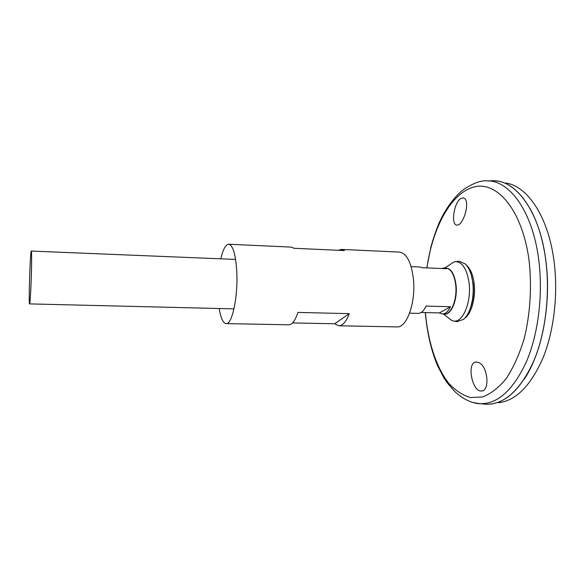 <?xml version="1.0" encoding="UTF-8"?>
<svg xmlns="http://www.w3.org/2000/svg" width="585" height="585" viewBox="0 0 585 585"><rect width="100%" height="100%" fill="white"/><g stroke="black" fill="none" stroke-linecap="round" stroke-linejoin="round"><path stroke-width="0.88" d="M220.816 258.826C223.024 249.334 225.656 244.471 228.713 244.23C233.049 245.312 235.748 254.672 236.801 272.332C238.051 297.195 232.033 324.77 226.117 323.593C223.082 323.154 220.772 318.13 219.192 308.514M338.218 250.292L341.377 249.415L399.423 252.084C406.604 253.246 411.262 262.153 413.398 278.811C416.023 302.233 406.78 328.083 396.974 326.905L338.883 325.779L334.678 323.776L292.558 322.935M341.377 249.415L344.463 250.577L294.014 248.274L291.345 247.111L228.713 244.23M226.117 323.593L288.8 324.807C292.193 324.726 295.228 320.595 297.904 312.427L349.296 313.648C346.261 321.662 342.795 325.706 338.883 325.779M349.296 313.648L334.678 323.776M464.38 198.337C470.537 202.022 462.954 226.673 456.717 225.02C450.911 224.903 453.733 203.419 460.395 198.776L463.174 197.825L464.38 198.337M479.122 362.715L476.146 361.998C466.318 362.247 472.132 392.506 481.652 390.97C489.886 390.963 488.058 366.773 479.122 362.715M491.064 180.794L493.652 180.743C516.072 180.451 539.143 211.097 545.527 258.336C550.434 293.26 545.622 333.399 533.498 361.684C520.08 390.356 504.358 404.542 486.347 404.242L483.766 404.03M529.908 208.348C537.418 221.766 542.631 238.439 545.542 258.343C551.896 301.312 542.536 352.016 524.328 379.065M495.064 180.809L497.528 181.094C518.705 183.763 539.531 213.971 545.549 258.336C550.258 291.9 546.046 330.357 534.873 358.393C522.537 386.904 507.656 402.158 490.237 404.14L487.758 404.264M505.711 183.039C526.917 185.759 547.728 215.558 553.761 259.199C558.47 292.215 554.288 330.02 543.143 357.618C530.836 385.683 515.963 400.725 498.53 402.736M471.364 275.418L473.141 283.813C474.055 292.734 473.104 300.902 470.289 308.31M458.121 261.385L459.181 261.276L465.353 263.981C469.199 267.879 471.685 274.211 472.812 282.972C474.625 297.326 470.289 313.948 463.539 319.337L457.214 321.633L456.161 321.45M449.236 265.063L453.931 261.934L455.773 261.634C462.567 262.204 467.005 269.327 469.075 282.994C471.576 301.94 462.932 322.708 453.828 321.055L452.015 320.631L447.532 317.202M31.495 269.7C31.137 286.116 30.084 304.558 29.579 303.893C28.475 304.8 30.266 250.073 31.305 251.06C31.678 251.711 31.736 257.926 31.495 269.7M441.375 268.5L443.898 267.967L446.377 268.705L422.18 267.718L419.818 266.979L411.116 266.621M409.595 313.158L418.297 313.37C421.244 313.341 423.825 310.906 426.041 306.072L450.494 306.73C448.176 311.52 445.478 313.933 442.392 313.955L439.357 312.916L421.251 312.47M450.494 306.73L439.357 312.916M426.926 267.915C432.622 227.616 450.991 192.94 474.033 186.981C496.928 180.758 522.222 209.883 528.994 259.886C532.014 286.028 530.303 313.904 524.197 338.605C519.407 354.254 513.454 367.526 506.332 378.429C498.771 387.643 490.844 393.822 482.559 396.966L470.369 397.537C462.472 395.204 455.196 390.385 448.541 383.087C435.935 366.715 427.832 340.96 425.434 312.573M466.464 265.195C470.442 268.683 473.009 274.818 474.164 283.601C475.941 297.568 471.444 313.714 464.739 318.196M426.794 267.908L430.853 247.155C433.375 238.036 436.198 229.803 439.335 222.454C445.682 208.172 455.503 195.58 463.532 189.591C473.024 183.185 481.009 180.275 487.48 180.86C509.557 180.575 532.248 211.141 538.514 258.219C543.326 293.026 538.573 333.04 526.632 361.245C513.411 389.844 497.937 404.001 480.197 403.723L472.987 402.509M445.302 268.025C450.764 267.952 454.326 273.466 455.993 284.588C457.938 299.725 450.896 316.163 443.796 313.991M443.898 267.967L445.967 268.054C450.962 268.815 454.194 274.336 455.671 284.602C457.477 298.891 451.276 314.723 444.468 314.006L442.392 313.955M486.347 404.242L480.197 403.723C473.521 403.577 464.08 400.191 454.896 391.657L447.276 382.89L443.876 377.815L437.478 365.53C431.284 350.444 427.299 334.072 425.295 312.573M487.48 180.86L493.652 180.743M453.828 321.055L457.214 321.633M455.773 261.634L459.181 261.276M443.335 313.977L452.015 320.631M444.841 268.003L453.931 261.934M29.579 303.893L233.978 308.873M31.305 251.06L235.594 259.433M481.652 390.97L482.347 390.831M463.612 197.927L463.174 197.825"/></g></svg>
